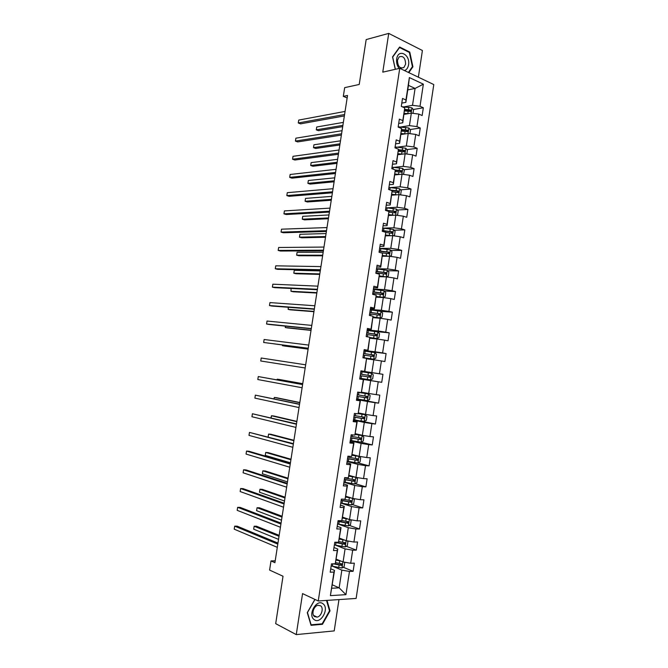 <?xml version="1.0" encoding="UTF-8"?>
<svg xmlns="http://www.w3.org/2000/svg" width="668" height="668" viewBox="0 0 668 668"><rect width="100%" height="100%" fill="white"/><g stroke="black" fill="none" stroke-linecap="round" stroke-linejoin="round"><path stroke-width="1" d="M418.36 77.187L422.41 50.509L388.734 33.4L366.173 39.571L359.217 84.477L344.671 87.642L343.319 96.359L347.143 97.979M356.127 598.436L433.791 84.56L399.748 68.303L318.252 600.983L356.127 598.436M318.252 600.983L302.562 593.593L296.258 634.6L334.209 630.909L338.968 599.588M296.258 634.6L275.684 623.645L283.023 576.242L269.588 570.071L271.008 560.928L274.915 562.673L347.535 95.482L343.319 96.359M407.764 89.888L415.087 88.435L408.457 85.354L405.86 102.354L405.952 99.975L402.512 98.438L401.301 106.387L404.741 107.899L402.812 120.591L399.355 119.129L398.136 127.095L401.602 128.532L399.664 141.257L396.191 139.854L394.972 147.845L398.445 149.214L396.508 161.957L393.018 160.637L391.799 168.637L395.289 169.931L393.343 182.706L389.845 181.454L388.617 189.47L392.124 190.697L390.17 203.498L386.663 202.321L385.436 210.353L388.951 211.506L386.997 224.331L383.465 223.229L382.238 231.278L385.778 232.355L383.816 245.206L380.267 244.179L379.04 252.254L382.589 253.247L380.626 266.131L377.069 265.179L375.834 273.262L379.399 274.189L377.428 287.098L373.855 286.221L372.619 294.321L376.201 295.173L374.23 308.107L370.64 307.305L369.396 315.43L372.994 316.198L371.016 329.165L367.408 328.439L366.173 336.572L369.78 337.273L367.801 350.266L364.177 349.614L362.933 357.772L366.565 358.39L364.578 371.408L360.945 370.832L359.693 379.006L363.334 379.558L361.346 392.6L357.697 392.099L356.445 400.291L360.102 400.767L358.115 413.834L354.441 413.417L353.188 421.625L356.862 422.017L354.867 435.118L351.184 434.768L349.932 443.001L353.614 443.318L351.618 456.444L347.919 456.177L346.659 464.419L350.366 464.661L348.362 477.82L344.646 477.628L343.385 485.886L347.101 486.053L345.097 499.238L341.365 499.121L340.096 507.404L343.836 507.488L341.824 520.698L338.075 520.664L336.806 528.964L340.563 528.964L338.542 542.207L334.777 542.249L333.516 550.566L337.282 550.499L335.261 563.767L331.478 563.884L330.209 572.217L333.992 572.067L330.401 595.631L345.94 594.654L339.152 587.84L341.849 570.113L332.798 566.355M405.952 99.975L409.367 77.563L423.362 84.176L420.013 106.27L423.328 107.757L413.225 109.519M345.94 594.654L349.464 571.449L353.113 571.299L354.341 563.149L350.7 563.266L352.687 550.198L356.32 550.123L357.547 541.99L353.923 542.032L355.902 528.989L359.518 528.998L360.745 520.881L357.138 520.848L359.108 507.83L362.716 507.914L363.935 499.814L360.344 499.706L362.315 486.713L365.897 486.872L367.124 478.789L363.542 478.605L365.513 465.638L369.078 465.872L370.297 457.805L366.74 457.547L368.703 444.612L372.251 444.921L373.47 436.872L369.922 436.538L371.884 423.629L375.424 424.013L376.635 415.98L373.103 415.571L375.057 402.687L378.581 403.146L379.8 395.13L376.276 394.646L378.23 381.795L381.737 382.321L382.948 374.322L379.441 373.771L381.386 360.945L384.885 361.547L386.096 353.564L382.605 352.938L384.543 340.137L388.024 340.805L389.227 332.848L385.753 332.146L387.69 319.371L391.156 320.114L392.366 312.173L388.901 311.397L390.838 298.646L394.287 299.464L395.489 291.54L392.041 290.689L393.97 277.971L397.41 278.865L398.604 270.949L395.18 270.031L397.101 257.339L400.524 258.299L401.719 250.4L398.303 249.414L400.224 236.748L403.631 237.775L404.825 229.901L401.426 228.832L403.338 216.198L406.737 217.3L407.923 209.435L404.541 208.299L406.453 195.691L409.826 196.868L411.02 189.019L407.647 187.808L409.559 175.225L412.916 176.469L414.102 168.637L410.745 167.367L412.649 154.801L416.005 156.12L417.183 148.304L413.843 146.96L415.746 134.418L419.078 135.813L420.264 128.014L416.932 126.594L418.828 114.086L422.151 115.539L423.328 107.757M404.741 107.899L402.746 122.803L398.696 123.446M404.031 114.362L411.329 113.126L409.434 125.626L400.725 126.978M402.746 122.803L402.812 120.591M418.828 114.086L411.329 113.126M416.932 126.594L409.434 125.626M401.602 128.532L399.623 143.286L395.581 143.837M400.959 134.51L408.24 133.45L406.336 145.975L397.393 147.144M399.623 143.286L399.664 141.257M415.746 134.418L408.24 133.45M413.843 146.96L406.336 145.975M398.445 149.214L396.491 163.819L392.467 164.261M397.886 154.692L405.142 153.807L403.238 166.365L394.011 167.351M396.491 163.819L396.508 161.957M412.649 154.801L405.142 153.807M410.745 167.367L403.238 166.365M395.289 169.931L393.36 184.385L389.344 184.735M394.805 174.924L402.044 174.214L400.132 186.798L390.555 187.583M393.36 184.385L393.343 182.706M409.559 175.225L402.044 174.214M407.647 187.808L400.132 186.798M392.124 190.697L390.221 205.001L386.213 205.243M391.715 195.19L398.938 194.664L397.017 207.264L387.006 207.84M390.221 205.001L390.17 203.498M406.453 195.691L398.938 194.664M404.541 208.299L397.017 207.264M388.951 211.506L387.073 225.659L383.073 225.801M388.617 215.497L395.815 215.154L393.895 227.788L383.29 228.13M387.073 225.659L386.997 224.331M403.338 216.198L395.815 215.154M401.426 228.832L393.895 227.788M385.778 232.355L383.916 246.358L379.933 246.4M385.519 235.846L392.692 235.687L390.772 248.346L379.624 248.421M383.916 246.358L383.816 245.206M400.224 236.748L392.692 235.687M398.303 249.414L390.772 248.346M382.589 253.247L380.752 267.108L376.785 267.041M382.405 256.245L389.569 256.261L387.64 268.945L376.527 268.736M380.752 267.108L380.626 266.131M397.101 257.339L389.569 256.261M395.18 270.031L387.64 268.945M379.399 274.189L377.587 287.891L373.629 287.724M379.29 276.677L386.43 276.878L384.501 289.586L373.412 289.102M377.587 287.891L377.428 287.098M393.97 277.971L386.43 276.878M392.041 290.689L384.501 289.586M376.201 295.173L374.406 308.725L370.464 308.457M376.176 297.16L383.29 297.544L381.353 310.278L370.306 309.501M374.406 308.725L374.23 308.107M390.838 298.646L383.29 297.544M388.901 311.397L381.353 310.278M372.994 316.198L371.224 329.6L367.291 329.224M373.045 317.676L380.142 318.244L378.205 331.011L367.183 329.942M371.224 329.6L371.016 329.165M387.69 319.371L380.142 318.244M385.753 332.146L378.205 331.011M369.78 337.273L368.043 350.525L364.118 350.04M369.913 338.242L376.986 338.993L375.04 351.786L364.052 350.433M384.543 340.137L376.986 338.993M382.605 352.938L375.04 351.786M366.565 358.39L364.845 371.483L360.929 370.899M366.774 358.841L373.829 359.785L371.876 372.602L360.92 370.957M381.386 360.945L373.829 359.785M379.441 373.771L371.876 372.602M361.346 392.6L363.609 379.558L359.71 378.931M359.718 378.865L370.656 380.618L368.703 393.46L361.68 392.216M378.23 381.795L370.656 380.618M376.276 394.646L368.703 393.46M358.115 413.834L360.411 400.583L356.512 399.856M356.57 399.456L367.483 401.501L365.53 414.369L358.524 412.941M375.057 402.687L367.483 401.501M373.103 415.571L365.53 414.369M354.867 435.118L357.196 421.658L353.314 420.815M353.422 420.08L364.302 422.418L362.34 435.319L355.359 433.699M371.884 423.629L364.302 422.418M369.922 436.538L362.34 435.319M351.618 456.444L353.982 442.767L350.107 441.824M350.274 440.755L361.112 443.385L359.15 456.311L352.195 454.499M353.982 442.767L353.614 443.318M368.703 444.612L361.112 443.385M366.74 457.547L359.15 456.311M348.362 477.82L350.758 463.926L346.892 462.874M347.109 461.471L357.923 464.394L355.952 477.353L349.013 475.349M350.758 463.926L350.366 464.661M365.513 465.638L357.923 464.394M363.542 478.605L355.952 477.353M345.097 499.238L347.519 485.135L343.678 483.974M343.945 482.229L354.716 485.452L352.746 498.428L345.832 496.24M347.519 485.135L347.101 486.053M362.315 486.713L354.716 485.452M360.344 499.706L352.746 498.428M341.824 520.698L344.287 506.377L340.446 505.108M340.764 503.029L351.51 506.553L349.531 519.554L342.642 517.174M344.287 506.377L343.836 507.488M359.108 507.83L351.51 506.553M357.138 520.848L349.531 519.554M338.542 542.207L341.039 527.678L337.215 526.3M338.15 524.071L348.295 527.695L346.316 540.729L339.444 538.149M341.039 527.678L340.563 528.964M355.902 528.989L348.295 527.695M353.923 542.032L346.316 540.729M335.261 563.767L337.783 549.012L333.975 547.526M335.553 545.205L345.072 548.879L343.085 561.947L336.238 559.174M337.783 549.012L337.282 550.499M352.687 550.198L345.072 548.879M350.7 563.266L343.085 561.947M330.401 595.631L334.526 570.397L330.727 568.802M332.33 584.834L339.152 587.84L331.804 588.257M334.526 570.397L333.992 572.067M349.464 571.449L341.849 570.113M388.734 33.4L382.772 72.152L399.748 68.303M275.199 560.811L271.008 560.928M405.86 102.354L401.802 103.106M404.015 106.847L412.515 105.319L415.087 88.435L423.362 84.176M408.457 85.354L409.367 77.563M420.013 106.27L412.515 105.319M353.113 571.299L343.177 567.215M356.32 550.123L346.216 546.265M359.518 528.998L349.23 525.357M362.716 507.914L352.228 504.507M365.897 486.872L355.201 483.69M369.078 465.872L358.14 462.932M372.251 444.921L361.004 442.199M375.424 424.013L353.489 419.638M378.581 403.146L356.637 399.038M382.948 374.322L360.912 371.016M381.737 382.321L359.726 378.798M386.096 353.564L363.993 350.834M389.227 332.848L374.489 331.411M392.366 312.173L380.86 311.346M395.489 291.54L384.275 291.023M398.604 270.949L387.574 270.724M401.719 250.4L390.847 250.45M404.825 229.901L394.095 230.209M407.923 209.435L397.326 210.011M411.02 189.019L400.541 189.837M414.102 168.637L403.731 169.705M396.374 170.457L395.289 170.565M417.183 148.304L406.912 149.607M400.917 150.367L398.429 150.676M420.264 128.014L410.077 129.542M405.217 130.268L401.526 130.828M409.233 110.212L404.983 110.946M314.895 599.396L307.272 612.648L311.046 625.323L322.46 624.296L330.034 610.886L327.003 600.39M408.833 72.637L412.916 66.792L409.776 52.096L399.623 47.019L392.55 56.897L395.272 69.313M329.449 610.61L330.034 610.886M321.609 623.87L322.46 624.296M409.041 52.271L409.776 52.096M412.239 66.95L412.916 66.792M277.955 543.092L237.157 526.159L234.685 526.15L277.796 544.111M234.209 529.173L234.685 526.15L234.209 529.173L277.295 547.334M341.089 561.137L336.096 560.101M339.311 560.419L336.154 559.726M344.17 562.13L344.755 562.548L344.137 566.598L341.933 568.017L331.161 565.971M279.157 535.36L256.537 526.234L254.149 526.225L253.681 529.19L278.539 539.368M333.365 563.825L341.607 565.429L341.707 563.809L335.62 562.648M341.097 563.759L340.371 564.919L334.935 563.775M279.015 536.287L254.149 526.225L253.681 529.19M323.07 603.847C316.824 598.294 307.288 614.869 314.11 619.562C320.473 624.914 329.733 608.523 323.07 603.847M320.648 605.826L317.976 605.266C313.718 605.934 311.146 614.326 314.519 616.572L317.116 617.123C321.4 616.489 324.005 608.114 320.648 605.826M326.51 600.423L329.516 610.828L322.168 623.82L311.121 624.805L307.464 612.539L314.987 599.446M404.491 70.566C406.645 69.823 408.006 67.902 408.557 64.813C410.494 54.384 398.078 48.171 396.683 59.043C396.258 62.658 397.068 65.79 399.122 68.445M397.477 60.22C397.736 66.424 399.881 68.854 403.915 67.51L405.61 64.161C405.359 57.957 403.205 55.536 399.138 56.897L397.477 60.22M395.364 69.297L392.692 57.097L399.539 47.528L409.375 52.446L412.423 66.683L408.399 72.436M281.061 523.127L240.113 507.379L237.658 507.329L280.919 524.029M237.182 510.344L237.658 507.329L237.182 510.344L280.418 527.244M284.159 503.204L243.069 488.634L240.614 488.542L284.034 503.989M240.146 491.548L240.614 488.542L240.146 491.548L283.541 507.196M344.63 540.095L339.302 539.051M343.01 539.494L339.352 538.717M347.051 540.855L347.944 541.523L347.335 545.564L345.139 546.942L334.367 544.938M282.13 516.272L259.426 507.772L257.046 507.73L256.587 510.686L281.52 520.172M334.76 542.374L344.838 544.337L344.913 542.725L338.768 541.581M344.279 542.666L343.394 543.861L335.728 542.241M281.996 517.099L257.046 507.73L256.587 510.686M348.22 519.103L342.509 518.042M346.826 518.619L342.55 517.75M349.949 519.629L351.134 520.539L350.525 524.572L348.337 525.908L337.574 523.946M285.086 497.226L262.315 489.352L259.944 489.26L259.476 492.216L284.501 501.008M337.966 521.391L348.061 523.294L348.111 521.691L341.882 520.547M347.452 521.616L346.583 522.852L338.016 521.073M284.977 497.944L259.944 489.26L259.476 492.216M287.248 483.315L246.016 469.921L243.578 469.788L287.148 483.991M243.102 472.794L243.578 469.788L243.102 472.794L286.647 487.189M290.338 463.467L248.964 451.251L246.525 451.075L290.246 464.026M246.058 454.073L246.525 451.075L246.058 454.073L289.753 467.224M293.411 443.661L249.473 432.396L293.344 444.103M249.005 435.386L249.473 432.396L249.005 435.386L292.851 447.301M351.877 498.161L345.698 497.075M350.642 497.76L345.74 496.825M352.871 498.453L354.316 499.606L353.706 503.622L351.527 504.916L340.772 502.996M288.042 478.204L265.196 470.957L262.833 470.831L262.374 473.779L287.474 481.887M341.164 500.449L351.284 502.294L351.31 500.691L343.026 499.171M350.608 500.616L349.773 501.893L341.198 500.182M287.95 478.822L262.833 470.831L262.374 473.779M355.643 477.261L348.888 476.15M354.474 476.927L348.921 475.95M354.766 483.941L355.777 477.303L357.497 478.705L356.887 482.722L354.716 483.974L343.962 482.096M344.354 479.549L354.491 481.336L354.499 479.741L344.596 477.946M290.989 459.233L268.068 452.603L265.714 452.436L265.254 455.384L290.438 462.799M353.756 479.657L352.963 480.977L344.387 479.323M290.914 459.743L265.714 452.436L265.254 455.384M347.143 461.229L357.889 463.066L360.052 461.864L360.662 457.856L358.95 456.411L352.069 455.275M358.908 456.378L352.094 455.117M347.535 458.691L357.697 460.419L357.672 458.841L347.777 457.096M293.937 440.287L270.941 434.275L268.594 434.075L268.144 436.93M356.887 458.741L356.136 460.102L347.56 458.515M293.87 440.696L268.594 434.075L268.127 436.93M350.324 440.412L361.062 442.208L363.217 441.047L363.826 437.047L362.123 435.569L355.251 434.442M362.081 435.536L355.267 434.325M350.708 437.882L360.887 439.552L360.845 437.974L350.95 436.287M296.876 421.383L273.805 415.989L271.467 415.746L271.133 417.876M360.002 437.857L359.309 439.268L350.733 437.749M296.826 421.683L271.467 415.746L270.949 417.826M353.881 417.116L361.421 418.393L361.037 420.932L364.227 421.391L366.373 420.272L366.982 416.281L365.237 414.728L358.332 413.642M365.237 414.728L358.407 413.575M361.421 418.393L364.077 418.727L364.018 417.158L354.123 415.521M299.807 402.512L276.661 397.736L274.339 397.452L274.114 398.846M363.091 417.024L362.474 418.485L353.89 417.024M299.782 402.712L274.339 397.452L273.888 398.804M356.654 398.913L367.383 400.616L369.521 399.547L370.13 395.565L368.402 393.97L357.672 392.275M368.402 393.97L357.672 392.241M357.038 396.391L367.258 397.944L367.175 396.383L357.288 394.796M302.738 383.683L279.516 379.507L277.195 379.19L277.095 379.858M366.147 396.224L365.63 397.736L357.046 396.341M302.721 383.774L277.195 379.19L276.911 379.833M359.81 378.222L370.54 379.892L372.669 378.856L373.27 374.882L371.55 373.253L360.829 371.6M360.194 375.708L370.431 377.203L370.331 375.65L360.444 374.122L369.02 375.449L369.195 377.011L360.202 375.708M362.958 357.614L373.688 359.209L375.8 358.215L376.41 354.249L374.69 352.587L363.976 350.976M373.688 359.209L362.966 357.58M363.35 355.067L373.596 356.503L373.479 354.959L363.592 353.481M363.584 353.531L372.159 354.791L372.36 356.345L373.596 356.503M282.556 345.022L282.455 345.673L284.76 346.066L308.107 349.122M282.38 344.997L282.455 345.673L308.123 349.03M369.972 337.599L376.827 338.559L378.931 337.616L379.533 333.658L377.829 331.954L367.116 330.384M376.827 338.559L369.922 337.515M366.49 334.468L376.752 335.854L376.618 334.309L366.732 332.889M366.715 332.981L375.299 334.175L375.516 335.728L376.752 335.854M285.512 326.134L285.303 327.512L287.599 327.938L311.021 330.393M285.286 326.118L285.303 327.512L311.046 330.201M373.136 317.058L379.958 317.96L382.063 317.058L382.655 313.108L380.96 311.371L370.247 309.835M379.958 317.96L373.161 316.941M369.629 313.918L379.9 315.246L379.75 313.709L369.872 312.34M369.847 312.474L378.43 313.609L379.09 314.636M288.467 307.288L288.142 309.376L290.43 309.843L313.927 311.697M288.275 307.272L288.142 309.376L313.968 311.397M376.268 296.55L383.081 297.402L385.177 296.542L385.778 292.601L384.083 290.822L373.379 289.336M383.081 297.402L376.293 296.392M372.761 293.402L383.048 294.68L382.881 293.143L373.003 291.832M372.969 292.008L381.553 293.085L382.221 294.062M316.891 292.634L290.981 291.273L291.048 289.353L290.981 291.273L293.26 291.782L316.824 293.035M386.238 276.878L388.292 276.068L388.885 272.135L387.198 270.323L376.501 268.87M384.935 276.836L379.382 276.084M386.137 276.869L379.416 275.892M375.884 272.936L386.179 274.147L385.995 272.627L376.126 271.367M376.092 271.584L384.668 272.594L385.344 273.538M320.264 270.907L294.262 270.315L293.811 273.204L296.083 273.755L319.721 274.406M294.262 270.315L293.811 273.204L319.797 273.905M389.678 256.278L391.39 255.635L391.991 251.711L390.312 249.865L379.616 248.454M387.407 256.253L382.497 255.669M388.684 256.261L382.53 255.426M380.535 252.671L388.876 253.723L389.31 253.673L389.11 252.153L379.24 250.943M379.199 251.201L387.782 252.153L388.459 253.055M323.17 252.22L297.093 252.287L296.642 255.176L298.905 255.752L322.611 255.811M297.093 252.287L296.642 255.176L322.702 255.209M393.101 235.746L394.487 235.245L395.089 231.328L393.419 229.45L382.731 228.08M389.895 235.754L385.603 235.286M391.339 235.72L385.645 235.011M385.787 232.497L391.982 233.291L392.425 233.232L392.225 231.721L382.346 230.56M382.305 230.861L390.889 231.754L391.565 232.623M326.067 233.566L299.915 234.284L299.464 237.173L301.719 237.791L325.5 237.249M299.915 234.284L299.464 237.173L325.608 236.555M396.533 215.255L397.585 214.896L398.178 210.988L396.516 209.067L385.828 207.748M394.062 215.238L388.751 214.628M392.375 215.321L388.701 214.954M388.976 212.14L395.089 212.892L395.539 212.833L395.322 211.33L385.453 210.22M386.254 210.62L393.986 211.397L394.663 212.232M328.965 214.954L302.729 216.323L302.278 219.204L304.524 219.856L328.372 218.728M302.729 216.323L302.278 219.204L328.497 217.935M399.998 194.805L400.666 194.588L401.259 190.689L399.606 188.735L388.926 187.449M396.842 194.814L391.849 194.296M394.963 194.947L391.799 194.655M331.854 196.367L305.543 198.396L305.092 201.26L307.33 201.961L331.253 200.241M392.141 191.816L398.178 192.543L398.646 192.476L398.42 190.973L390.312 190.063M391.765 190.572L397.076 191.081L397.752 191.883M305.543 198.396L305.092 201.26L331.386 199.348M403.48 174.406L404.34 170.432L402.695 168.445L392.016 167.2M399.656 174.448L394.947 174.006M397.66 174.64L394.88 174.406M334.735 177.822L308.349 180.494L307.898 183.358L310.127 184.092L334.117 181.788M395.289 171.534L401.752 172.169L401.51 170.666L395.289 169.956M395.289 170.365L400.157 170.808L400.833 171.576M308.349 180.494L307.898 183.358L334.276 180.794M406.829 154.032L407.413 150.225L405.768 148.196L395.105 146.993M402.503 154.133L398.028 153.749M400.416 154.383L397.961 154.191M337.616 159.31L311.146 162.625L310.695 165.489L312.925 166.257L336.981 163.368M398.404 151.285L404.841 151.895L404.591 150.4L398.437 149.715M398.437 150.166L403.238 150.576L403.915 151.319M311.146 162.625L310.695 165.489L337.148 162.274M296.483 423.896L252.412 413.751L296.433 424.23M251.945 416.732L252.412 413.751L251.945 416.732L295.941 427.411M299.548 404.165L255.351 395.139L299.514 404.382M254.884 398.12L255.351 395.139L254.884 398.12L299.022 407.563M302.612 384.476L258.282 376.56L302.596 384.584M257.815 379.533L258.282 376.56L257.815 379.533L302.103 387.749M305.176 367.984L260.737 360.987L261.205 358.015L305.668 364.82M260.737 360.987L261.205 358.015M308.24 348.253L263.66 342.475L264.127 339.511L308.733 345.097M308.224 348.354L263.66 342.475L264.127 339.511M311.305 328.564L266.574 323.997L267.033 321.041L311.797 325.408M311.271 328.773L268.945 324.439L266.574 323.997L267.033 321.041M314.361 308.908L269.48 305.552L269.947 302.596L314.845 305.769M314.311 309.234L271.851 306.036L269.48 305.552L269.947 302.596M317.409 289.294L272.385 287.14L272.845 284.192L317.893 286.154M317.342 289.728L274.74 287.666L272.385 287.14L272.845 284.192M320.448 269.722L275.283 268.77L275.742 265.822L320.941 266.59M320.364 270.264L277.629 269.329L275.283 268.77L275.742 265.822M323.487 250.191L278.172 250.425L278.639 247.486L323.972 247.06M323.387 250.842L280.518 251.026L278.172 250.425L278.639 247.486M326.518 230.694L281.061 232.113L281.529 229.182L327.003 227.571M326.401 231.454L283.399 232.756L281.061 232.113L281.529 229.182M329.541 211.23L283.942 213.844L284.409 210.913L330.025 208.115M329.407 212.098L286.271 214.52L283.942 213.844L284.409 210.913M332.564 191.808L286.822 195.599L287.282 192.685L333.04 188.702M332.405 192.793L289.135 196.317L286.822 195.599L287.282 192.685M335.57 172.427L289.695 177.396L290.154 174.482L336.054 169.321M335.403 173.513L291.999 178.156L289.695 177.396L290.154 174.482M338.576 153.081L292.559 159.218L293.018 156.312L339.06 149.983M338.392 154.275L294.864 160.019L292.559 159.218L293.018 156.312M341.582 133.775L295.423 141.082L295.882 138.176L342.058 130.686M341.381 135.078L297.711 141.917L295.423 141.082L295.882 138.176M409.927 133.667L410.478 130.051L408.841 127.989L398.178 126.82M405.376 133.867L401.109 133.542M403.221 134.176L401.034 134.017M340.488 140.831L313.943 144.789L313.492 147.645L315.714 148.455L339.837 144.981M401.485 131.087L407.931 131.663L407.664 130.177L401.577 129.517M401.56 130.009L406.311 130.385L406.979 131.095M313.943 144.789L313.492 147.645L340.02 143.795M344.579 114.512L298.279 122.979L298.738 120.081L345.055 111.422M344.354 115.915L300.558 123.847L298.279 122.979L298.738 120.081M413.016 113.343L413.534 109.919L411.914 107.824L402.061 106.721M408.257 113.652L404.182 113.376M406.06 114.019L404.107 113.894M343.352 122.386L316.732 126.987L316.281 129.843L318.494 130.686L342.692 126.636M404.558 110.921L411.004 111.481L410.736 109.995L404.691 109.36M404.674 109.894L409.375 110.228L410.043 110.921M316.732 126.987L316.281 129.843L342.893 125.342M341.991 567.984L342.918 561.871M332.405 566.264L332.773 563.842M339.336 563.466L339.728 560.895M338.701 567.658L339.094 565.095M340.187 564.911L341.465 565.429M345.189 546.908L346.141 540.663M335.612 545.222L336.004 542.658M342.55 542.383L342.934 539.819M341.907 546.566L342.3 544.002M343.394 543.861L344.671 544.345M348.387 525.875L349.364 519.495M338.818 524.213L339.21 521.658M345.748 521.341L346.141 518.785M345.114 525.516L345.506 522.96M346.583 522.852L347.869 523.303M351.585 504.883L352.57 498.378M342.016 503.255L342.4 500.708M348.946 500.349L349.331 497.794M348.312 504.515L348.696 501.96M349.773 501.893L351.059 502.311M345.84 478.188L345.915 477.695M345.206 482.346L345.59 479.799M352.136 479.39L352.52 476.843M351.502 483.557L351.894 481.002M352.963 480.977L354.249 481.352M357.948 463.041L358.95 456.411M349.022 457.329L349.18 456.269M348.387 461.471L348.779 458.933M355.318 458.482L355.702 455.943M354.683 462.632L355.075 460.093M356.136 460.102L357.43 460.444M361.121 442.183L362.123 435.569M352.195 436.513L352.445 434.893M351.568 440.646L351.952 438.108M358.491 437.615L358.883 435.077M357.864 441.765L358.248 439.218M359.309 439.268L360.603 439.577M364.285 421.366L365.287 414.77M355.368 415.73L355.702 413.559M354.741 419.855L355.125 417.333M361.664 416.799L362.048 414.26M362.474 418.485L363.768 418.752M367.442 400.591L368.444 394.011M358.532 394.997L358.916 392.475M357.898 399.113L358.29 396.592M364.828 396.015L365.212 393.494M364.202 400.149L364.586 397.619M365.63 397.736L366.932 397.978M370.59 379.867L371.592 373.295M361.689 374.314L362.073 371.792M361.062 378.422L361.446 375.9M367.984 375.282L368.369 372.761M367.358 379.399L367.742 376.877M369.02 375.449L370.331 375.65M368.778 377.036L370.089 377.245M373.738 359.184L374.731 352.629M364.837 353.664L365.221 351.151M364.21 357.764L364.594 355.251M371.132 354.591L371.517 352.078M370.506 358.699L370.89 356.186M372.159 354.791L373.479 354.959M376.877 338.534L377.871 331.996M367.976 333.056L368.36 330.551M367.408 336.814L367.734 334.643M374.28 333.942L374.656 331.428M373.654 338.041L374.038 335.528M375.299 334.175L376.618 334.309M380.009 317.935L381.002 311.413M371.116 312.499L371.5 309.994M370.631 315.688L370.874 314.077M377.412 313.334L377.796 310.829M376.794 317.425L377.169 314.92M378.43 313.609L379.75 313.709M383.131 297.385L384.125 290.864M374.247 291.983L374.623 289.486M373.846 294.613L374.005 293.553M380.543 292.776L380.927 290.271M379.925 296.859L380.301 294.354M381.553 293.085L382.881 293.143M386.254 276.869L387.24 270.365M377.37 271.5L377.746 269.012M377.053 273.579L377.128 273.078M383.666 272.252L384.05 269.755M383.048 276.327L383.424 273.83M384.668 272.594L385.995 272.627M389.386 256.261L390.354 249.907M380.484 251.068L380.869 248.579M386.789 251.778L387.164 249.281M386.162 255.844L386.547 253.347M387.782 252.153L389.11 252.153M392.517 235.687L393.46 229.491M383.599 230.677L383.975 228.197M389.895 231.337L390.271 228.848M389.277 235.395L389.653 232.907M390.889 231.754L392.225 231.721M395.64 215.163L396.558 209.117M386.705 210.328L387.081 207.848M393.001 210.946L393.377 208.466M392.383 214.996L392.759 212.516M393.986 211.397L395.322 211.33M398.754 194.68L399.648 188.785M389.82 189.887L390.179 187.549M396.099 190.589L396.475 188.117M395.481 194.63L395.857 192.159M397.076 191.081L398.42 190.973M401.86 174.231L402.737 168.495M392.993 169.079L393.268 167.284M399.188 170.282L399.564 167.81M398.579 174.315L398.955 171.843M400.157 170.808L401.51 170.666M404.967 153.832L405.81 148.246M396.166 148.313L396.349 147.069M402.278 150.016L402.654 147.553M401.66 154.041L402.036 151.569M403.238 150.576L404.591 150.4M408.056 133.475L408.883 128.039M399.322 127.588L399.431 126.887M405.351 129.784L405.726 127.329M404.741 133.8L405.117 131.346M406.311 130.385L407.664 130.177M411.146 113.159L411.956 107.874M408.424 109.602L408.799 107.147M407.814 113.61L408.19 111.155M409.375 110.228L410.736 109.995M340.371 564.919L341.607 565.429M313.517 615.345L317.116 617.123M401.301 68.103L403.915 67.51M343.602 543.869L344.838 544.337M346.826 522.86L348.061 523.294M350.049 501.893L351.284 502.294M353.255 480.977L354.491 481.336M356.461 460.093L357.697 460.419M359.651 439.26L360.887 439.552M362.841 418.469L364.077 418.727M366.022 397.719L367.258 397.944M369.195 377.011L370.431 377.203M378.723 315.154L379.9 315.246M382.113 294.63L383.048 294.68M385.386 274.13L386.179 274.147M388.609 253.673L389.31 253.673M391.79 233.249L392.425 233.232M394.955 212.858L395.539 212.833M398.095 192.518L398.646 192.476M401.226 172.219L401.752 172.169M404.34 151.953L404.841 151.895M407.447 131.738L407.931 131.663M410.544 111.556L411.004 111.481"/></g></svg>
